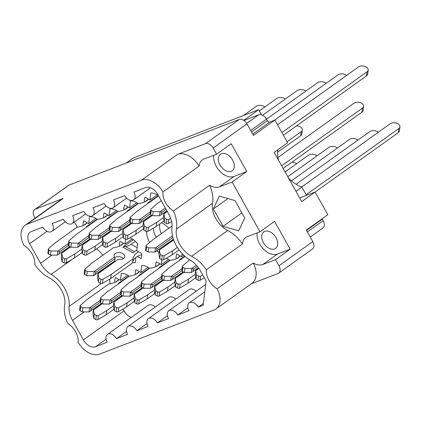 <?xml version="1.0" encoding="UTF-8"?>
<svg xmlns="http://www.w3.org/2000/svg" width="421" height="421" viewBox="0 0 421 421"><rect width="100%" height="100%" fill="white"/><g stroke="black" fill="none" stroke-linecap="round" stroke-linejoin="round"><path stroke-width="0.63" d="M153.318 228.171A18.582 12.188 -125.5 0 0 156.133 237.344M161.338 233.629A14.098 9.251 54.5 0 1 159.885 223.851M168.889 228.235A18.582 12.188 -125.5 0 0 161.448 222.735M146.566 231.534A18.582 12.188 -125.5 0 0 149.629 242.517M219.983 164.964A10.167 6.668 54.5 0 1 220.415 154.249A10.167 6.668 54.5 0 1 232.655 160.08A10.167 6.668 54.5 0 1 232.229 170.794A10.167 6.668 54.5 0 1 219.983 164.964M276.034 237.697A10.167 6.668 -125.5 0 0 263.793 231.866A10.167 6.668 -125.5 0 0 263.362 242.58A10.167 6.668 -125.5 0 0 275.608 248.411A10.167 6.668 -125.5 0 0 276.034 237.697M209.6 185.245A16.066 10.541 -125.5 0 0 219.462 186.887L232.134 182.004L259.962 231.792L247.29 236.676A16.066 10.541 -125.5 0 0 245.727 237.512A16.066 10.541 -125.5 0 0 242.433 243.991A29.512 19.361 -125.5 0 0 227.724 230.476A21.203 13.909 54.5 0 1 215.799 218.557A21.203 13.909 54.5 0 1 212.531 203.296A29.512 19.361 -125.5 0 0 209.6 185.245L173.484 211.037A16.066 10.541 -125.5 0 1 165.558 202.627A16.066 10.541 -125.5 0 1 162.964 191.918A19.671 12.909 -125.5 0 0 141.488 180.151L27.028 224.261A19.671 12.909 54.5 0 0 25.118 225.288A19.671 12.909 54.5 0 0 23.986 245.475A16.066 10.541 -125.5 0 1 34.775 264.493A29.512 19.361 54.5 0 0 49.483 278.002A21.203 13.909 -125.5 0 1 64.676 305.183A29.512 19.361 54.5 0 0 67.607 323.233A16.066 10.541 -125.5 0 1 78.132 342.352A19.671 12.909 -125.5 0 0 99.603 354.119L214.063 310.014A19.671 12.909 54.5 0 0 215.973 308.982A19.671 12.909 54.5 0 0 217.104 288.795L253.221 263.004A16.066 10.541 -125.5 0 0 262.841 264.504L275.513 259.62L290.148 249.169L274.592 221.341L259.962 231.792M213.763 155.265A16.066 10.541 -125.5 0 0 216.305 166.384A16.066 10.541 -125.5 0 0 234.097 176.436L246.769 171.552L231.218 143.724L216.583 154.175L203.911 159.059A16.066 10.541 -125.5 0 0 202.348 159.901A16.066 10.541 -125.5 0 0 199.075 166.127A19.671 12.909 -125.5 0 0 177.604 154.36L141.488 180.151M242.433 243.991L206.316 269.782A16.066 10.541 -125.5 0 0 208.932 280.239A16.066 10.541 -125.5 0 0 217.104 288.795M257.136 232.876A16.066 10.541 -125.5 0 0 259.683 243.996A16.066 10.541 -125.5 0 0 277.476 254.052L290.148 249.169M206.316 269.782A29.512 19.361 -125.5 0 0 191.608 256.268A21.203 13.909 54.5 0 1 179.683 244.348A21.203 13.909 54.5 0 1 176.415 229.087A29.512 19.361 -125.5 0 0 173.484 211.037M176.278 245.659A26.67 17.498 54.5 0 1 171.978 227.803A20.766 13.625 -125.5 0 0 168.632 213.9L157.717 194.376A10.93 7.173 54.5 0 0 145.613 187.534L133.894 192.05A7.431 4.878 -125.5 0 1 133.583 199.886A7.431 4.878 -125.5 0 1 124.627 195.623L113.454 199.928A7.431 4.878 -125.5 0 1 113.144 207.758A7.431 4.878 -125.5 0 1 104.192 203.496L93.015 207.8A7.431 4.878 54.5 0 1 92.704 215.636A7.431 4.878 54.5 0 1 83.753 211.374L72.575 215.678A7.431 4.878 54.5 0 1 72.265 223.514A7.431 4.878 54.5 0 1 63.313 219.252L52.141 223.556A7.431 4.878 54.5 0 1 51.825 231.392A7.431 4.878 54.5 0 1 42.874 227.13L31.154 231.645A10.93 7.173 54.5 0 0 30.091 232.213A10.93 7.173 54.5 0 0 29.633 243.733L40.548 263.262A20.766 13.625 54.5 0 0 51.173 274.36A26.67 17.498 -125.5 0 1 69.112 306.467A20.766 13.625 -125.5 0 0 72.465 320.37L83.374 339.9A10.93 7.173 54.5 0 0 95.478 346.736L107.197 342.22A7.431 4.878 -125.5 0 1 107.513 334.39A7.431 4.878 -125.5 0 1 116.464 338.652L127.637 334.348A7.431 4.878 -125.5 0 1 127.952 326.512A7.431 4.878 -125.5 0 1 136.904 330.774L148.076 326.47A7.431 4.878 -125.5 0 1 148.387 318.634A7.431 4.878 -125.5 0 1 157.343 322.896L168.516 318.592A7.431 4.878 54.5 0 1 168.826 310.756A7.431 4.878 54.5 0 1 177.778 315.024L188.955 310.714A7.431 4.878 54.5 0 1 189.266 302.883A7.431 4.878 54.5 0 1 198.217 307.146L203.122 305.257L206.169 281.075L200.549 271.008A20.766 13.625 54.5 0 0 189.924 259.91A26.67 17.498 54.5 0 1 176.278 245.659M115.207 282.259L118.99 279.555M114.833 282.433A14.209 9.32 54.5 0 1 115.465 277.565L120.406 280.354L121.28 273.413A14.209 9.32 54.5 0 1 129.136 276.192M176.525 258.631L180.309 255.926M176.152 258.799A14.209 9.32 54.5 0 1 176.783 253.931L181.725 256.726L182.114 253.626M156.086 266.509L159.869 263.804M155.712 266.677A14.209 9.32 54.5 0 1 156.344 261.809L161.285 264.604L161.89 259.768M135.646 274.381L139.43 271.682M135.273 274.555A14.209 9.32 54.5 0 1 135.904 269.687L140.846 272.476L141.719 265.54A14.209 9.32 54.5 0 1 149.576 268.314M119.78 245.99L123.564 243.285M119.401 246.159A14.209 9.32 54.5 0 1 120.032 241.291L124.974 244.085L125.584 239.249M144.787 201.838L148.571 199.138M144.408 202.012A14.209 9.32 54.5 0 1 145.045 197.144L149.981 199.933L150.86 192.997A14.209 9.32 54.5 0 1 158.349 195.507M124.348 209.716L128.131 207.011M123.974 209.89A14.209 9.32 54.5 0 1 124.605 205.022L129.547 207.811L130.421 200.87A14.209 9.32 54.5 0 1 138.277 203.648M103.908 217.594L107.692 214.889M103.534 217.762A14.209 9.32 54.5 0 1 104.166 212.894L109.107 215.689L109.981 208.748A14.209 9.32 54.5 0 1 117.838 211.526M83.469 225.472L87.252 222.767M83.095 225.64A14.209 9.32 54.5 0 1 83.726 220.772L88.668 223.567L89.541 216.626A14.209 9.32 54.5 0 1 97.398 219.399M169.542 242.485A14.098 9.251 54.5 0 1 169.131 242.259M25.118 225.288L61.234 199.496A19.671 12.909 54.5 0 1 63.145 198.47L27.028 224.261M35.075 218.178L34.375 216.92A6.994 4.589 54.5 0 1 34.669 209.547A6.994 4.589 54.5 0 1 35.348 209.179L63.145 198.47M177.604 154.36L205.401 143.645A6.994 4.589 54.5 0 1 213.147 148.024L216.583 154.175M219.304 196.086L213.326 208.948L223.041 226.324L238.728 230.84L244.706 217.978L234.992 200.596L219.304 196.086M35.348 209.179L69.181 185.019A6.994 4.589 -125.5 0 0 68.502 185.387L34.669 209.547M213.147 148.024L246.98 123.863A6.994 4.589 -125.5 0 0 239.233 119.485L69.181 185.019M275.513 259.62L278.949 265.772A6.994 4.589 54.5 0 1 278.655 273.145A6.994 4.589 54.5 0 1 277.976 273.508L251.211 283.822M278.655 273.145L312.487 248.979A6.994 4.589 -125.5 0 0 312.782 241.607L306.33 230.061L327.812 214.721L315.113 192.008L301.689 201.591L274.182 152.376L287.606 142.787L274.913 120.069L269.735 122.064A2.184 1.437 54.5 0 1 267.314 120.701L266.467 119.185A6.994 4.589 -125.5 0 0 258.72 114.807L243.97 120.49M232.134 182.004L246.769 171.552M246.98 123.863L253.431 135.409L274.913 120.069M88.668 223.567L95.893 218.404M129.873 237.807A14.209 9.32 54.5 0 1 137.662 243.817L136.783 250.758L141.724 253.547A14.209 9.32 54.5 0 1 141.098 258.51L137.42 256.426M120.406 280.354L127.631 275.192M181.725 256.726L183.761 255.268M161.285 264.604L168.511 259.441M140.846 272.476L148.071 267.319M135.951 257.389L135.288 262.657A14.209 9.32 54.5 0 1 132.62 262.399M124.974 244.085L132.205 238.923M149.981 199.933L157.212 194.776M129.547 207.811L136.772 202.648M109.107 215.689L116.333 210.526M166.179 258.326A14.209 9.32 54.5 0 1 170.016 260.436M261.499 114.822L258.626 109.681L133.262 157.991L126.168 163.059M243.722 120.322L258.626 109.681M306.493 195.328L301.883 187.087A28.418 18.645 54.5 0 1 288.522 178.036M278.539 160.169A28.418 18.645 54.5 0 1 277.844 149.76M310.235 237.049L322.881 228.024A6.994 4.589 -125.5 0 0 323.175 220.651L322.328 219.136A2.184 1.437 54.5 0 1 322.149 218.762M301.883 187.087L295.952 191.323M299.663 197.959L315.113 192.008M156.891 250.963A18.582 12.188 -125.5 0 0 159.006 252.395M74.396 221.993L77.29 227.172M108.36 266.019A26.67 17.498 -125.5 0 0 108.218 265.598M102.75 255.305A26.67 17.498 -125.5 0 0 96.725 248.795M109.697 279.123A20.766 13.625 -125.5 0 0 110.218 283.786M123.027 309.009L124.058 310.845L83.374 339.9M131.226 317.455A10.93 7.173 54.5 0 1 124.058 310.845M155.196 307.056A7.431 4.878 -125.5 0 0 148.192 305.336L107.513 334.39M175.636 299.178A7.431 4.878 -125.5 0 0 168.632 297.463L127.952 326.512M196.075 291.3A7.431 4.878 -125.5 0 0 189.071 289.585L148.387 318.634M203.348 303.483L198.217 307.146M187.866 307.819L177.778 315.024M167.426 315.697L157.343 322.896M146.987 323.57L136.904 330.774M126.547 331.448L116.464 338.652M199.075 166.127L162.964 191.918M253.221 263.004A19.671 12.909 54.5 0 1 252.09 283.196L215.973 308.982M227.882 198.554L213.326 208.948M241.859 212.884L223.041 226.324M163.627 246.19A18.582 12.188 -125.5 0 0 163.985 246.453M69.797 246.59L57.393 255.115A4.81 2.958 7.2 0 1 57.33 255.115L57.845 251.011A4.81 2.958 7.2 0 0 57.909 251.011L59.871 251.574L58.982 252.932L59.582 253.884M61.687 253.074L61.24 257.289A4.81 2.958 7.2 0 0 61.245 257.331L62.076 261.651L64.092 262.793A1.531 0.942 7.2 0 0 66.139 262.851L74.438 257.994L82.253 252.411M87.279 222.783A17.487 10.757 -172.8 0 1 77.069 227.198L55.272 242.764L48.641 248.569A1.531 0.942 7.2 0 0 48.399 248.99L47.878 253.095A1.531 0.942 7.2 0 0 48.457 253.958L50.473 255.094L57.33 255.115M243.359 115.564L256.315 106.313A5.462 3.363 -172.8 0 1 264.835 106.945M48.399 248.99A1.531 0.942 7.2 0 0 48.978 249.853L50.994 250.995L57.845 251.011M68.544 243.417L57.909 251.011M70.465 246.969L61.755 253.184A4.81 2.958 7.2 0 0 61.761 253.226L62.592 257.547L64.608 258.689A1.531 0.942 7.2 0 0 66.66 258.752L74.959 253.889L81.674 249.09M97.13 219.204L86.516 226.587L86.973 226.845M61.929 252.732L61.755 253.184L70.207 246.822M50.473 255.094L50.994 250.995M74.438 257.994L74.959 253.889M62.076 261.651L62.592 257.547M86.516 226.587L88.768 225.814M68.355 245.511L59.871 251.574M101.535 303.378L89.131 311.908A4.81 2.958 7.2 0 1 89.068 311.908L89.584 307.804A4.81 2.958 7.2 0 0 89.647 307.804L91.61 308.361L90.72 309.719L91.32 310.677M93.425 309.861L92.978 314.082A4.81 2.958 7.2 0 0 92.983 314.119L93.815 318.444L95.83 319.581A1.531 0.942 7.2 0 0 97.882 319.644L106.181 314.782L113.991 309.203M119.017 279.57A17.487 10.757 -172.8 0 1 108.807 283.991L87.01 299.557L80.379 305.357A1.531 0.942 7.2 0 0 80.137 305.783L79.622 309.888A1.531 0.942 7.2 0 0 80.201 310.751L82.211 311.887L89.068 311.908M291.99 162.122A5.462 3.363 -172.8 0 1 296.573 163.737M80.137 305.783A1.531 0.942 7.2 0 0 80.716 306.646L82.732 307.783L89.584 307.804M100.287 300.205L89.647 307.804M102.203 303.757L93.494 309.977A4.81 2.958 7.2 0 0 93.504 310.014L94.33 314.34L96.346 315.476A1.531 0.942 7.2 0 0 98.398 315.54L106.697 310.677L113.412 305.883M128.868 275.992L118.254 283.375L118.711 283.638M93.667 309.524L93.494 309.977L101.945 303.609M82.211 311.887L82.732 307.783M106.181 314.782L106.697 310.677M93.815 318.444L94.33 314.34M118.254 283.375L120.506 282.607M100.093 302.304L91.61 308.361M90.236 238.712L77.832 247.238A4.81 2.958 7.2 0 1 77.769 247.238L78.285 243.138A4.81 2.958 7.2 0 0 78.348 243.138L80.311 243.696L79.422 245.054L80.022 246.006M82.127 245.196L81.679 249.411A4.81 2.958 7.2 0 0 81.685 249.453L82.516 253.774L84.526 254.915A1.531 0.942 7.2 0 0 86.579 254.979L94.878 250.116L102.692 244.538M107.718 214.905A17.487 10.757 -172.8 0 1 97.509 219.32L75.712 234.886L69.081 240.691A1.531 0.942 7.2 0 0 68.839 241.117L68.318 245.217A1.531 0.942 7.2 0 0 68.897 246.08L70.912 247.222L77.769 247.238M259.304 110.897L276.755 98.435A5.462 3.363 -172.8 0 1 285.275 99.067M68.839 241.117A1.531 0.942 7.2 0 0 69.412 241.98L71.428 243.117L78.285 243.138M88.984 235.539L78.348 243.138M90.904 239.091L82.195 245.311A4.81 2.958 7.2 0 0 82.2 245.348L83.032 249.674L85.047 250.811A1.531 0.942 7.2 0 0 87.1 250.874L95.393 246.011L102.114 241.212M117.57 211.326L106.955 218.71L107.413 218.967M82.363 244.854L82.195 245.311L82.363 244.854L90.647 238.944M70.912 247.222L71.428 243.117M94.878 250.116L95.393 246.011M82.516 253.774L83.032 249.674M106.955 218.71L109.202 217.936M88.794 237.639L80.311 243.696M118.338 259.225L98.235 273.25L98.067 273.703L118.338 259.225A5.462 3.363 -172.8 0 0 123.695 258.415A5.462 3.363 -172.8 0 0 124.837 256.678A5.462 3.363 -172.8 0 0 121.385 253.005A5.462 3.363 -172.8 0 0 115.133 253.579A5.462 3.363 -172.8 0 0 113.991 255.315A5.462 3.363 -172.8 0 0 114.491 257.052L115.017 258.641L114.722 260.952L93.699 275.634A4.81 2.958 7.2 0 1 93.636 275.634L94.157 271.529A4.81 2.958 7.2 0 0 94.22 271.529L96.183 272.092L95.293 273.45L95.888 274.403M97.998 273.592L97.546 277.807A4.81 2.958 7.2 0 0 97.556 277.849L98.382 282.17L100.398 283.312A1.531 0.942 7.2 0 0 102.45 283.37L110.749 278.513L132.547 262.946L133.062 258.841A17.487 10.757 -172.8 0 1 133.083 258.631A17.487 10.757 -172.8 0 1 136.741 253.079A17.487 10.757 -172.8 0 1 138.777 251.884M132.599 262.53A17.487 10.757 -172.8 0 1 136.225 257.184A17.487 10.757 -172.8 0 1 141.782 254.731M114.665 257.652A5.462 3.363 -172.8 0 1 123.432 258.589M296.563 125.847A5.462 3.363 -172.8 0 1 302.325 129.931L301.81 134.036A5.462 3.363 -172.8 0 1 300.662 135.767L277.623 152.223M123.59 243.301A17.487 10.757 -172.8 0 1 113.381 247.716L91.583 263.283L84.947 269.087A1.531 0.942 7.2 0 0 84.705 269.508L84.189 273.613A1.531 0.942 7.2 0 0 84.768 274.476L86.784 275.618L93.636 275.634M302.325 129.931A5.462 3.363 -172.8 0 1 301.183 131.668L287.038 141.766M84.705 269.508A1.531 0.942 7.2 0 0 85.284 270.371L87.3 271.513L94.157 271.529M114.491 257.052L94.22 271.529M98.235 273.25L98.067 273.703A4.81 2.958 7.2 0 0 98.072 273.745L98.898 278.065L100.914 279.207A1.531 0.942 7.2 0 0 102.966 279.27L111.265 274.408L133.062 258.841M133.436 239.723L122.821 247.106L132.92 252.81L136.893 249.9M86.784 275.618L87.3 271.513M110.749 278.513L111.265 274.408M98.382 282.17L98.898 278.065M122.821 247.106L125.074 246.332C126.795 246.501 128.779 245.79 131.026 244.201L135.462 241.386M115.017 258.641L96.183 272.092M125.074 246.332L134.431 251.7M121.974 295.505L109.571 304.03A4.81 2.958 7.2 0 1 109.507 304.03L110.023 299.926A4.81 2.958 7.2 0 0 110.086 299.926L112.049 300.483L111.16 301.846L111.76 302.799M113.865 301.989L113.417 306.204A4.81 2.958 7.2 0 0 113.423 306.246L114.254 310.566L116.27 311.703A1.531 0.942 7.2 0 0 118.317 311.766L126.616 306.904L134.431 301.325M139.456 271.698A17.487 10.757 -172.8 0 1 129.247 276.113L107.45 291.679L100.819 297.479A1.531 0.942 7.2 0 0 100.577 297.905L100.056 302.01A1.531 0.942 7.2 0 0 100.635 302.873L102.65 304.009L109.507 304.03M285.106 171.926L308.493 155.223A5.462 3.363 -172.8 0 1 317.013 155.859M100.577 297.905A1.531 0.942 7.2 0 0 101.156 298.768L103.171 299.905L110.023 299.926M120.727 292.332L110.086 299.926M122.643 295.879L113.933 302.099A4.81 2.958 7.2 0 0 113.944 302.141L114.77 306.462L116.785 307.604A1.531 0.942 7.2 0 0 118.838 307.662L127.137 302.804L133.852 298.005M149.308 268.119L138.693 275.497L139.151 275.76M114.107 301.647L113.933 302.099L122.385 295.731M102.65 304.009L103.171 299.905M126.616 306.904L127.137 302.804M114.254 310.566L114.77 306.462M138.693 275.497L140.946 274.729M120.532 294.426L112.049 300.483M110.676 230.834L98.272 239.365A4.81 2.958 7.2 0 1 98.209 239.365L98.724 235.26A4.81 2.958 7.2 0 0 98.788 235.26L100.751 235.818L99.861 237.176L100.461 238.133M102.566 237.318L102.119 241.538A4.81 2.958 7.2 0 0 102.124 241.575L102.95 245.901L104.966 247.038A1.531 0.942 7.2 0 0 107.018 247.101L115.317 242.238L123.132 236.66M128.158 207.027A17.487 10.757 -172.8 0 1 117.948 211.447L96.151 227.014L89.52 232.813A1.531 0.942 7.2 0 0 89.273 233.239L88.757 237.344A1.531 0.942 7.2 0 0 89.336 238.207L91.352 239.344L98.209 239.365M262.583 115.275L297.194 90.557A5.462 3.363 -172.8 0 1 305.714 91.194M89.273 233.239A1.531 0.942 7.2 0 0 89.852 234.102L91.867 235.239L98.724 235.26M109.423 227.661L98.788 235.26M111.344 231.213L102.635 237.433A4.81 2.958 7.2 0 0 102.64 237.47L103.471 241.796L105.487 242.933A1.531 0.942 7.2 0 0 107.534 242.996L115.833 238.133L122.553 233.339M138.004 203.448L127.395 210.832L127.852 211.095M102.803 236.981L102.635 237.433L111.081 231.066M91.352 239.344L91.867 235.239M115.317 242.238L115.833 238.133M102.95 245.901L103.471 241.796M127.395 210.832L129.642 210.063M109.234 229.761L100.751 235.818M142.414 287.627L130.01 296.152A4.81 2.958 7.2 0 1 129.947 296.152L130.463 292.048A4.81 2.958 7.2 0 0 130.526 292.048L132.489 292.611L131.599 293.969L132.199 294.921M134.304 294.111L133.857 298.326A4.81 2.958 7.2 0 0 133.862 298.368L134.694 302.688L136.709 303.83A1.531 0.942 7.2 0 0 138.756 303.888L147.055 299.031L154.87 293.448M159.896 263.82A17.487 10.757 -172.8 0 1 149.687 268.235L127.889 283.801L121.259 289.606A1.531 0.942 7.2 0 0 121.016 290.027L120.495 294.132A1.531 0.942 7.2 0 0 121.074 294.995L123.09 296.137L129.947 296.152M287.79 176.725L328.933 147.35A5.462 3.363 -172.8 0 1 337.453 147.981M121.016 290.027A1.531 0.942 7.2 0 0 121.595 290.89L123.606 292.032L130.463 292.048M141.161 284.454L130.526 292.048M143.082 288.006L134.373 294.221A4.81 2.958 7.2 0 0 134.378 294.263L135.209 298.584L137.225 299.726A1.531 0.942 7.2 0 0 139.277 299.789L147.576 294.926L154.291 290.127M169.747 260.241L159.133 267.624L159.591 267.882M134.546 293.769L134.373 294.221L142.824 287.859M123.09 296.137L123.606 292.032M147.055 299.031L147.576 294.926M134.694 302.688L135.209 298.584M159.133 267.624L161.38 266.851M140.972 286.548L132.489 292.611M131.115 222.962L118.711 231.487A4.81 2.958 7.2 0 1 118.648 231.487L119.164 227.382A4.81 2.958 7.2 0 0 119.227 227.382L121.19 227.94L120.301 229.303L120.901 230.255M123.006 229.445L122.558 233.66A4.81 2.958 7.2 0 0 122.564 233.702L123.39 238.023L125.405 239.16A1.531 0.942 7.2 0 0 127.458 239.223L135.757 234.36L143.572 228.782M148.597 199.154A17.487 10.757 -172.8 0 1 138.388 203.569L116.591 219.136L109.955 224.935A1.531 0.942 7.2 0 0 109.713 225.361L109.197 229.466A1.531 0.942 7.2 0 0 109.776 230.329L111.791 231.466L118.648 231.487M266.482 119.211L317.634 82.679A5.462 3.363 -172.8 0 1 326.154 83.316M109.713 225.361A1.531 0.942 7.2 0 0 110.291 226.224L112.307 227.361L119.164 227.382M129.863 219.788L119.227 227.382M131.784 223.335L123.074 229.556A4.81 2.958 7.2 0 0 123.079 229.598L123.911 233.918L125.921 235.06A1.531 0.942 7.2 0 0 127.973 235.118L136.272 230.261L142.993 225.461M158.401 195.602L147.834 202.954L148.292 203.217M123.242 229.103L123.074 229.556L131.52 223.188M111.791 231.466L112.307 227.361M135.757 234.36L136.272 230.261M123.39 238.023L123.911 233.918M147.834 202.954L150.081 202.185M129.673 221.883L121.19 227.94M162.853 279.749L150.45 288.274A4.81 2.958 7.2 0 1 150.386 288.274L150.902 284.175A4.81 2.958 7.2 0 0 150.965 284.175L152.928 284.733L152.039 286.091L152.639 287.043M154.744 286.233L154.296 290.448A4.81 2.958 7.2 0 0 154.302 290.49L155.128 294.811L157.144 295.952A1.531 0.942 7.2 0 0 159.196 296.016L167.495 291.153L175.31 285.575M180.335 255.942A17.487 10.757 -172.8 0 1 170.126 260.357L148.329 275.923L141.698 281.728A1.531 0.942 7.2 0 0 141.456 282.154L140.935 286.254A1.531 0.942 7.2 0 0 141.514 287.117L143.529 288.259L150.386 288.274M291.437 180.841L349.372 139.472A5.462 3.363 -172.8 0 1 357.892 140.104M141.456 282.154A1.531 0.942 7.2 0 0 142.03 283.017L144.045 284.154L150.902 284.175M161.601 276.576L150.965 284.175M163.522 280.128L154.812 286.348A4.81 2.958 7.2 0 0 154.817 286.385L155.649 290.711L157.665 291.848A1.531 0.942 7.2 0 0 159.712 291.911L168.011 287.048L174.731 282.249M184.735 256.152L179.572 259.746L180.03 260.004M154.981 285.891L154.812 286.348L154.981 285.891L163.259 279.981M143.529 288.259L144.045 284.154M167.495 291.153L168.011 287.048M155.128 294.811L155.649 290.711M179.572 259.746L181.819 258.973M161.411 278.676L152.928 284.733M151.555 215.084L139.151 223.609A4.81 2.958 7.2 0 1 139.083 223.609L139.604 219.504A4.81 2.958 7.2 0 0 139.667 219.504L141.63 220.067L140.74 221.425L141.335 222.377M143.445 221.567L142.993 225.782A4.81 2.958 7.2 0 0 143.003 225.824L143.829 230.145L145.845 231.287A1.531 0.942 7.2 0 0 147.897 231.345L156.196 226.487L164.006 220.904M158.559 195.881L137.03 211.258L130.394 217.062A1.531 0.942 7.2 0 0 130.152 217.483L129.636 221.588A1.531 0.942 7.2 0 0 130.215 222.451L132.231 223.588L139.083 223.609M274.418 120.264L338.074 74.806A5.462 3.363 -172.8 0 1 346.594 75.438M130.152 217.483A1.531 0.942 7.2 0 0 130.731 218.346L132.747 219.488L139.604 219.504M150.302 211.91L139.667 219.504M152.218 215.463L143.514 221.678A4.81 2.958 7.2 0 0 143.519 221.72L144.345 226.04L146.361 227.182A1.531 0.942 7.2 0 0 148.413 227.245L156.712 222.383L163.432 217.583M143.682 221.225L143.514 221.678L151.96 215.315M132.231 223.588L132.747 219.488M156.196 226.487L156.712 222.383M143.829 230.145L144.345 226.04M150.113 214.005L141.63 220.067M173.415 239.202L155.017 252.005A4.81 2.958 7.2 0 1 154.954 252.005L155.47 247.901A4.81 2.958 7.2 0 0 155.533 247.901L157.496 248.458L156.607 249.821L157.207 250.774M277.976 157.449L353.94 103.198A5.462 3.363 -172.8 0 1 360.192 102.624A5.462 3.363 -172.8 0 1 363.644 106.302L363.123 110.402A5.462 3.363 -172.8 0 1 361.981 112.139L283.154 168.432M159.312 249.963L158.864 254.179A4.81 2.958 7.2 0 0 158.87 254.221L159.701 258.541L161.717 259.678A1.531 0.942 7.2 0 0 163.769 259.741L172.068 254.879L179.02 249.916M172.073 225.961L152.897 239.654L146.266 245.454A1.531 0.942 7.2 0 0 146.024 245.88L145.508 249.985A1.531 0.942 7.2 0 0 146.082 250.848L148.097 251.984L154.954 252.005M363.644 106.302A5.462 3.363 -172.8 0 1 362.497 108.034L281.665 165.763M146.024 245.88A1.531 0.942 7.2 0 0 146.603 246.743L148.618 247.88L155.47 247.901M172.484 235.797L155.533 247.901M173.647 239.886L159.38 250.074A4.81 2.958 7.2 0 0 159.391 250.116L160.217 254.437L162.232 255.579A1.531 0.942 7.2 0 0 164.285 255.636L172.584 250.779L177.309 247.401M159.554 249.621L159.38 250.074L173.557 239.623M148.097 251.984L148.618 247.88M172.068 254.879L172.584 250.779M159.701 258.541L160.217 254.437M172.889 237.47L157.496 248.458M183.293 271.871L170.889 280.402A4.81 2.958 7.2 0 1 170.826 280.402L171.342 276.297A4.81 2.958 7.2 0 0 171.405 276.297L173.368 276.855L172.478 278.213L173.078 279.17M175.183 278.355L174.736 282.575A4.81 2.958 7.2 0 0 174.741 282.612L175.568 286.938L177.583 288.075A1.531 0.942 7.2 0 0 179.635 288.138L187.934 283.275L195.749 277.697M185.045 256.426L168.768 268.051L162.138 273.85A1.531 0.942 7.2 0 0 161.89 274.276L161.375 278.381A1.531 0.942 7.2 0 0 161.953 279.244L163.969 280.381L170.826 280.402M296.052 184.266L369.812 131.594A5.462 3.363 -172.8 0 1 378.332 132.231M161.89 274.276A1.531 0.942 7.2 0 0 162.469 275.139L164.485 276.276L171.342 276.297M182.04 268.698L171.405 276.297M183.961 272.25L175.252 278.47A4.81 2.958 7.2 0 0 175.257 278.507L176.089 282.833L178.104 283.97A1.531 0.942 7.2 0 0 180.151 284.033L188.45 279.17L195.17 274.376M175.42 278.018L175.252 278.47L183.698 272.103M163.969 280.381L164.485 276.276M187.934 283.275L188.45 279.17M175.568 286.938L176.089 282.833M181.851 270.798L173.368 276.855M166.916 210.832L159.585 215.731A4.81 2.958 7.2 0 1 159.522 215.731L160.043 211.631A4.81 2.958 7.2 0 0 160.106 211.631L162.069 212.189L161.18 213.547L161.775 214.5M277.534 124.758L358.508 66.928A5.462 3.363 -172.8 0 1 364.76 66.35A5.462 3.363 -172.8 0 1 368.212 70.028L367.696 74.133A5.462 3.363 -172.8 0 1 366.549 75.869L283.396 135.252M163.885 213.689L163.432 217.904A4.81 2.958 7.2 0 0 163.443 217.946L164.269 222.267L166.284 223.409A1.531 0.942 7.2 0 0 168.337 223.472L171.584 221.567M161.243 200.685L157.47 203.38L150.834 209.184A1.531 0.942 7.2 0 0 150.592 209.611L150.076 213.71A1.531 0.942 7.2 0 0 150.655 214.573L152.67 215.715L159.522 215.731M368.212 70.028A5.462 3.363 -172.8 0 1 367.07 71.765L281.907 132.583M150.592 209.611A1.531 0.942 7.2 0 0 151.171 210.474L153.186 211.61L160.043 211.631M165.29 207.927L160.106 211.631M167.258 211.442L163.953 213.805A4.81 2.958 7.2 0 0 163.958 213.842L164.785 218.167L166.8 219.304A1.531 0.942 7.2 0 0 168.853 219.367L170.647 218.315M164.122 213.347L163.953 213.805L167.121 211.205M152.67 215.715L153.186 211.61M164.269 222.267L164.785 218.167M166.074 209.326L162.069 212.189M198.459 267.761L191.329 272.524A4.81 2.958 7.2 0 1 191.26 272.524L191.781 268.419A4.81 2.958 7.2 0 0 191.844 268.419L193.807 268.977L192.918 270.34L193.518 271.292M301.636 186.998L390.251 123.716A5.462 3.363 -172.8 0 1 396.503 123.142A5.462 3.363 -172.8 0 1 399.95 126.821L399.434 130.92A5.462 3.363 -172.8 0 1 398.292 132.657L315.134 192.039M195.623 270.482L195.17 274.697A4.81 2.958 7.2 0 0 195.181 274.739L196.007 279.06L198.023 280.197A1.531 0.942 7.2 0 0 200.075 280.26L204.327 277.771M189.729 259.799L182.572 265.972A1.531 0.942 7.2 0 0 182.33 266.398L181.814 270.503A1.531 0.942 7.2 0 0 182.393 271.366L184.409 272.503L191.26 272.524M399.95 126.821A5.462 3.363 -172.8 0 1 398.808 128.552L306.151 194.723M182.33 266.398A1.531 0.942 7.2 0 0 182.909 267.261L184.924 268.398L191.781 268.419M196.36 265.193L191.844 268.419M198.865 268.324L195.691 270.592A4.81 2.958 7.2 0 0 195.697 270.635L196.523 274.955L198.538 276.097A1.531 0.942 7.2 0 0 200.591 276.155L202.727 274.908M195.86 270.14L195.691 270.592L198.707 268.109M184.409 272.503L184.924 268.398M196.007 279.06L196.523 274.955M197.407 266.409L193.807 268.977M234.097 176.436L219.462 186.887M277.476 254.052L262.841 264.504M227.724 230.476L191.608 256.268M205.401 143.645L239.233 119.485M278.949 265.772L312.782 241.607M306.53 230.419L322.328 219.136M307.377 231.934L323.175 220.651M246.701 123.395L258.72 114.807M250.669 130.468L266.467 119.185M251.516 131.983L267.314 120.701M252.753 134.194L269.735 122.064M106.081 339.168L95.478 346.736M84.332 311.893L72.465 320.37M101.182 283.57L69.112 306.467M72.496 259.131L51.173 274.36M51.972 255.1L40.548 263.262M47.041 231.303L29.633 243.733M212.531 203.296L176.415 229.087M61.245 257.331L61.761 253.226M48.457 253.958L48.978 249.853M66.139 262.851L66.66 258.752M64.092 262.793L64.608 258.689M92.983 314.119L93.504 310.014M80.201 310.751L80.716 306.646M97.882 319.644L98.398 315.54M95.83 319.581L96.346 315.476M81.685 249.453L82.2 245.348M68.897 246.08L69.412 241.98M86.579 254.979L87.1 250.874M84.526 254.915L85.047 250.811M97.556 277.849L98.072 273.745M84.768 274.476L85.284 270.371M102.45 283.37L102.966 279.27M100.398 283.312L100.914 279.207M131.026 244.201L137.172 247.674M300.662 135.767L301.183 131.668M113.423 306.246L113.944 302.141M100.635 302.873L101.156 298.768M118.317 311.766L118.838 307.662M116.27 311.703L116.785 307.604M102.124 241.575L102.64 237.47M89.336 238.207L89.852 234.102M107.018 247.101L107.534 242.996M104.966 247.038L105.487 242.933M133.862 298.368L134.378 294.263M121.074 294.995L121.595 290.89M138.756 303.888L139.277 299.789M136.709 303.83L137.225 299.726M122.564 233.702L123.079 229.598M109.776 230.329L110.291 226.224M127.458 239.223L127.973 235.118M125.405 239.16L125.921 235.06M154.302 290.49L154.817 286.385M141.514 287.117L142.03 283.017M159.196 296.016L159.712 291.911M157.144 295.952L157.665 291.848M143.003 225.824L143.519 221.72M130.215 222.451L130.731 218.346M147.897 231.345L148.413 227.245M145.845 231.287L146.361 227.182M158.87 254.221L159.391 250.116M146.082 250.848L146.603 246.743M163.769 259.741L164.285 255.636M161.717 259.678L162.232 255.579M361.981 112.139L362.497 108.034M174.741 282.612L175.257 278.507M161.953 279.244L162.469 275.139M179.635 288.138L180.151 284.033M177.583 288.075L178.104 283.97M163.443 217.946L163.958 213.842M150.655 214.573L151.171 210.474M168.337 223.472L168.853 219.367M166.284 223.409L166.8 219.304M366.549 75.869L367.07 71.765M195.181 274.739L195.697 270.635M182.393 271.366L182.909 267.261M200.075 280.26L200.591 276.155M198.023 280.197L198.538 276.097M398.292 132.657L398.808 128.552M204.822 291.774L189.266 302.883M205.753 284.391L168.826 310.756M65.26 221.799L51.825 231.392M85.7 213.921L72.265 223.514M106.139 206.043L92.704 215.636M126.574 198.165L113.144 207.758M150.55 187.766L133.583 199.886"/></g></svg>

